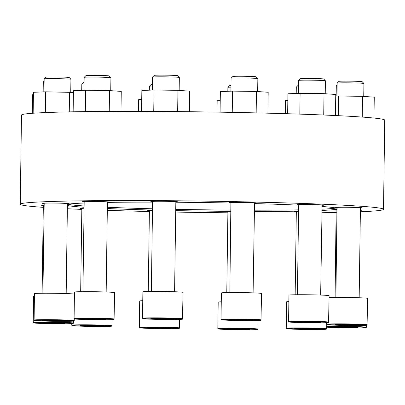 <?xml version="1.0" encoding="UTF-8"?>
<svg xmlns="http://www.w3.org/2000/svg" width="405" height="405" viewBox="0 0 405 405"><rect width="100%" height="100%" fill="white"/><g stroke="black" fill="none" stroke-linecap="round" stroke-linejoin="round"><path stroke-width="0.61" d="M360.389 210.433A13.385 0.42 -179.2 0 0 361.331 210.291A13.385 0.42 -179.2 0 0 360.394 210.124M337.147 209.709A13.385 0.42 -179.2 0 0 334.565 209.922A13.385 0.42 -179.2 0 0 336.322 210.154M298.576 211.238A13.385 0.42 -179.2 0 0 294.567 211.486A13.385 0.42 -179.2 0 0 296.323 211.719M230.982 211.486A13.385 0.42 -179.2 0 0 226.152 211.739A13.385 0.42 -179.2 0 0 227.909 211.972M152.472 210.362A13.385 0.42 -179.2 0 0 147.643 210.62A13.385 0.42 -179.2 0 0 149.399 210.853M84.088 208.175A13.385 0.42 -179.2 0 0 80.079 208.418A13.385 0.42 -179.2 0 0 81.835 208.651M67.397 206.246A13.385 0.42 -179.2 0 0 68.334 206.105A13.385 0.42 -179.2 0 0 67.397 205.937M44.155 205.522A13.385 0.42 -179.2 0 0 41.568 205.73A13.385 0.42 -179.2 0 0 43.325 205.963M67.427 203.836A13.385 0.42 -179.2 0 0 69.189 203.649A13.385 0.42 -179.2 0 0 55.814 203.042A13.385 0.42 -179.2 0 0 42.424 203.28A13.385 0.42 -179.2 0 0 44.18 203.512M107.426 202.272A13.385 0.42 -179.2 0 0 109.188 202.085A13.385 0.42 -179.2 0 0 95.808 201.477A13.385 0.42 -179.2 0 0 82.423 201.715A13.385 0.42 -179.2 0 0 84.179 201.948M175.841 202.014A13.385 0.42 -179.2 0 0 177.603 201.832A13.385 0.42 -179.2 0 0 164.227 201.224A13.385 0.42 -179.2 0 0 150.837 201.457A13.385 0.42 -179.2 0 0 152.594 201.69M254.35 203.138A13.385 0.42 -179.2 0 0 256.112 202.956A13.385 0.42 -179.2 0 0 242.737 202.348A13.385 0.42 -179.2 0 0 229.346 202.581A13.385 0.42 -179.2 0 0 231.103 202.814M321.914 205.335A13.385 0.42 -179.2 0 0 323.676 205.153A13.385 0.42 -179.2 0 0 310.296 204.545A13.385 0.42 -179.2 0 0 296.911 204.778A13.385 0.42 -179.2 0 0 298.662 205.011M360.425 208.023A13.385 0.42 -179.2 0 0 362.186 207.841A13.385 0.42 -179.2 0 0 348.811 207.233A13.385 0.42 -179.2 0 0 335.421 207.466A13.385 0.42 -179.2 0 0 337.178 207.699M84.164 203.021A135.756 4.263 -179.2 0 0 67.422 204.322M67.407 205.492A135.756 4.263 -179.2 0 0 84.103 207.264M107.335 208.529A135.756 4.263 -179.2 0 0 152.477 210.068M175.724 210.605A135.756 4.263 -179.2 0 0 230.982 211.359M254.234 211.451A135.756 4.263 -179.2 0 0 298.581 211.126M336.104 208.023A135.756 4.263 0.8 0 1 321.859 209.182M298.596 209.856A135.756 4.263 0.8 0 1 254.254 210.175M231.002 210.084A135.756 4.263 0.8 0 1 175.74 209.329M152.498 208.793A135.756 4.263 0.8 0 1 107.355 207.254M84.118 205.988A135.756 4.263 0.8 0 1 67.665 204.272M321.843 210.453A135.756 4.263 -179.2 0 0 337.157 209.026M337.168 208.327A135.756 4.263 -179.2 0 0 321.899 206.469M298.662 205.148A135.756 4.263 -179.2 0 0 254.345 203.583M231.098 203.026A135.756 4.263 -179.2 0 0 175.841 202.237M152.589 202.125A135.756 4.263 -179.2 0 0 107.421 202.404M360.374 211.785A181.648 5.705 -179.2 0 0 383.505 209.319L384.75 120.143A181.648 5.705 -179.2 0 0 203.204 111.901A181.648 5.705 -179.2 0 0 21.495 115.071L20.25 204.252A181.648 5.705 -179.2 0 0 43.305 207.355M383.505 209.319A181.648 5.705 -179.2 0 0 201.958 201.082A181.648 5.705 -179.2 0 0 20.25 204.252M67.362 208.742A181.648 5.705 -179.2 0 0 81.825 209.395M107.31 210.337A181.648 5.705 -179.2 0 0 149.389 211.516M175.704 212.068A181.648 5.705 -179.2 0 0 227.893 212.797M254.213 212.979A181.648 5.705 -179.2 0 0 296.308 212.979M321.808 212.741A181.648 5.705 -179.2 0 0 336.287 212.498M341.167 325.088L358.941 325.023L341.39 324.451L335.396 324.688L341.167 325.088L341.177 324.461M329.078 297.599A20.078 0.633 0.8 0 1 330.267 297.538A20.078 0.633 0.8 0 1 352.846 297.569A20.078 0.633 0.8 0 1 367.613 298.384L367.077 325.109C365.669 325.083 371.319 325.311 357.706 325.529L331.219 324.997L327.367 324.608L327.098 324.258A20.078 0.633 0.8 0 1 329.898 323.975A20.078 0.633 0.8 0 1 352.477 324.005A20.078 0.633 0.8 0 1 367.244 324.815M337.188 207.502A11.623 0.364 0.8 0 1 337.178 207.492A11.623 0.364 0.8 0 1 338.803 207.325A11.623 0.364 0.8 0 1 351.874 207.345A11.623 0.364 0.8 0 1 360.43 207.816A11.623 0.364 0.8 0 1 360.42 207.826L360.632 207.618M302.656 322.405L320.426 322.334L302.879 321.767L296.88 322L302.656 322.405L302.667 321.772M288.583 321.57L288.952 295.134A20.078 0.633 0.8 0 1 291.752 294.855A20.078 0.633 0.8 0 1 314.336 294.88A20.078 0.633 0.8 0 1 329.103 295.696L328.561 322.426C327.154 322.395 332.809 322.623 319.191 322.841L292.704 322.314L288.851 321.924L288.583 321.57A20.078 0.633 0.8 0 1 291.382 321.286A20.078 0.633 0.8 0 1 313.966 321.317A20.078 0.633 0.8 0 1 328.733 322.132M297.412 294.739L298.667 204.803A11.623 0.364 0.8 0 1 298.667 204.803A11.623 0.364 0.8 0 1 300.287 204.641A11.623 0.364 0.8 0 1 313.364 204.657A11.623 0.364 0.8 0 1 321.914 205.127A11.623 0.364 0.8 0 1 321.909 205.138M235.097 320.203L252.867 320.137L235.32 319.565L229.321 319.803L235.097 320.203L235.102 319.575M221.024 319.373L221.393 292.936A20.078 0.633 0.8 0 1 224.193 292.653A20.078 0.633 0.8 0 1 246.772 292.683A20.078 0.633 0.8 0 1 261.544 293.498L261.002 320.223C259.595 320.198 265.245 320.426 251.632 320.644L225.145 320.112L221.292 319.722L221.024 319.373A20.078 0.633 0.8 0 1 223.823 319.089A20.078 0.633 0.8 0 1 246.402 319.115A20.078 0.633 0.8 0 1 261.174 319.93M231.113 202.616A11.623 0.364 0.8 0 1 231.108 202.606A11.623 0.364 0.8 0 1 232.728 202.439A11.623 0.364 0.8 0 1 245.8 202.459A11.623 0.364 0.8 0 1 254.355 202.93A11.623 0.364 0.8 0 1 254.35 202.94M156.588 319.084L174.358 319.013L156.811 318.446L150.812 318.679L156.588 319.084L156.598 318.451M142.514 318.249L142.884 291.813A20.078 0.633 0.8 0 1 145.684 291.534A20.078 0.633 0.8 0 1 168.262 291.559A20.078 0.633 0.8 0 1 183.035 292.375L182.493 319.105C181.086 319.074 186.735 319.302 173.122 319.52L146.635 318.993L142.783 318.603L142.514 318.249A20.078 0.633 0.8 0 1 145.314 317.966A20.078 0.633 0.8 0 1 167.898 317.996A20.078 0.633 0.8 0 1 182.665 318.811M151.343 291.418L152.599 201.482A11.623 0.364 0.8 0 1 152.599 201.482A11.623 0.364 0.8 0 1 154.219 201.32A11.623 0.364 0.8 0 1 167.295 201.336A11.623 0.364 0.8 0 1 175.846 201.806A11.623 0.364 0.8 0 1 175.841 201.817L176.053 201.614M88.168 319.337L105.938 319.272L88.391 318.7L82.392 318.932L88.168 319.337L88.179 318.71M74.095 318.502L74.464 292.071A20.078 0.633 0.8 0 1 77.264 291.787A20.078 0.633 0.8 0 1 99.848 291.818A20.078 0.633 0.8 0 1 114.615 292.633L114.073 319.358C112.666 319.332 118.321 319.56 104.703 319.773L78.216 319.246L74.363 318.856L74.095 318.502A20.078 0.633 0.8 0 1 76.899 318.224A20.078 0.633 0.8 0 1 99.478 318.249A20.078 0.633 0.8 0 1 114.245 319.064M82.924 291.676L84.179 201.736A11.623 0.364 0.8 0 1 84.179 201.736A11.623 0.364 0.8 0 1 85.799 201.574A11.623 0.364 0.8 0 1 98.876 201.589A11.623 0.364 0.8 0 1 107.426 202.06A11.623 0.364 0.8 0 1 107.421 202.075L107.634 201.867M48.175 320.902L65.944 320.836L48.397 320.264L42.398 320.502L48.175 320.902L48.18 320.274M34.101 320.066A20.078 0.633 0.8 0 1 36.901 319.788A20.078 0.633 0.8 0 1 59.479 319.813A20.078 0.633 0.8 0 1 74.252 320.628L74.08 320.922C72.672 320.897 78.322 321.125 64.709 321.342L51.774 321.251L34.369 320.421L34.101 320.066L34.471 293.635A20.078 0.633 0.8 0 1 37.27 293.352A20.078 0.633 0.8 0 1 58.533 293.352A20.078 0.633 0.8 0 1 74.439 294.106M42.93 293.24L44.185 203.3A11.623 0.364 0.8 0 1 44.185 203.3A11.623 0.364 0.8 0 1 45.806 203.138A11.623 0.364 0.8 0 1 58.882 203.153A11.623 0.364 0.8 0 1 67.432 203.629A11.623 0.364 0.8 0 1 67.427 203.639L67.635 203.431M47.319 323.357L65.089 323.291L47.537 322.719L41.543 322.952L47.319 323.357L47.324 322.729M33.245 322.522A20.078 0.633 0.8 0 1 36.045 322.243A20.078 0.633 0.8 0 1 58.624 322.269A20.078 0.633 0.8 0 1 73.396 323.084L73.224 323.377C71.817 323.352 77.466 323.58 63.853 323.792L50.914 323.706L33.514 322.876L33.245 322.522L33.615 296.09A20.078 0.633 0.8 0 1 34.44 295.923M42.105 293.245L43.325 205.755A11.623 0.364 0.8 0 1 43.325 205.755A11.623 0.364 0.8 0 1 44.15 205.634M85.83 326.045L103.599 325.979L86.052 325.407L80.053 325.64L85.83 326.045L85.84 325.412M80.676 291.701L81.84 208.443A11.623 0.364 0.8 0 1 81.84 208.443A11.623 0.364 0.8 0 1 83.46 208.281A11.623 0.364 0.8 0 1 84.088 208.261M153.389 328.242L171.163 328.177L153.611 327.604L147.617 327.837L153.389 328.242L153.399 327.615M139.32 327.407A20.078 0.633 0.8 0 1 142.12 327.129A20.078 0.633 0.8 0 1 164.698 327.154A20.078 0.633 0.8 0 1 179.466 327.969L179.299 328.263C177.891 328.237 183.541 328.465 169.928 328.678L156.988 328.592L139.588 327.761L139.32 327.407L139.69 300.976A20.078 0.633 0.8 0 1 142.489 300.692A20.078 0.633 0.8 0 1 142.762 300.682M148.27 291.458L149.399 210.64A11.623 0.364 0.8 0 1 149.399 210.64A11.623 0.364 0.8 0 1 151.024 210.478A11.623 0.364 0.8 0 1 152.472 210.438M231.898 329.366L249.667 329.3L232.121 328.728L226.122 328.961L231.898 329.366L231.908 328.733M217.824 328.531A20.078 0.633 0.8 0 1 220.624 328.247A20.078 0.633 0.8 0 1 243.208 328.278A20.078 0.633 0.8 0 1 257.975 329.093L257.803 329.386C256.395 329.361 262.05 329.584 248.432 329.802L235.497 329.71L218.093 328.885L217.824 328.531L218.194 302.095A20.078 0.633 0.8 0 1 220.993 301.816A20.078 0.633 0.8 0 1 221.267 301.806M226.78 292.582L227.909 211.764A11.623 0.364 0.8 0 1 227.909 211.764A11.623 0.364 0.8 0 1 229.529 211.602A11.623 0.364 0.8 0 1 230.982 211.562M300.318 329.108L318.087 329.042L300.54 328.47L294.541 328.708L300.318 329.108L300.328 328.48M286.244 328.278A20.078 0.633 0.8 0 1 289.043 327.994A20.078 0.633 0.8 0 1 311.622 328.02A20.078 0.633 0.8 0 1 326.395 328.835L326.222 329.128C324.815 329.103 330.465 329.331 316.852 329.548L303.917 329.457L286.512 328.627L286.244 328.278L286.613 301.841A20.078 0.633 0.8 0 1 288.866 301.583M295.164 294.764L296.328 211.511A11.623 0.364 0.8 0 1 296.328 211.511A11.623 0.364 0.8 0 1 297.948 211.344A11.623 0.364 0.8 0 1 298.576 211.324M340.311 327.544L358.086 327.478L340.534 326.906L334.535 327.144L340.311 327.544L340.322 326.916M336.327 209.957A11.623 0.364 0.8 0 1 336.322 209.942A11.623 0.364 0.8 0 1 337.147 209.82M373.972 118.057L374.266 97.159L362.536 96.339L338.62 96L338.347 115.688M338.62 96L335.73 96.112M362.536 96.339L362.247 117.075M336.975 96.066L337.157 83.101A13.385 0.42 0.8 0 1 337.162 83.091L338.944 81.359A11.623 0.364 0.8 0 1 340.565 81.208A11.623 0.364 0.8 0 1 353.459 81.218A11.623 0.364 0.8 0 1 362.181 81.683L363.918 83.465A13.385 0.42 0.8 0 1 363.923 83.476L363.741 96.425M337.162 83.091A13.385 0.42 0.8 0 1 339.025 82.914A13.385 0.42 0.8 0 1 353.874 82.929A13.385 0.42 0.8 0 1 363.918 83.465M335.462 115.546L335.755 94.471L324.02 93.656L300.11 93.312L299.816 114.129M300.11 93.312L287.925 93.788L287.646 113.739M324.02 93.656L323.722 115.025M298.465 93.378L298.647 80.418A13.385 0.42 0.8 0 1 298.652 80.403L300.434 78.671A11.623 0.364 0.8 0 1 302.049 78.519A11.623 0.364 0.8 0 1 314.948 78.529A11.623 0.364 0.8 0 1 323.671 78.995L325.402 80.777A13.385 0.42 0.8 0 1 325.412 80.787L325.23 93.737M298.652 80.403A13.385 0.42 0.8 0 1 300.51 80.225A13.385 0.42 0.8 0 1 315.363 80.241A13.385 0.42 0.8 0 1 325.402 80.777M267.902 113.182L268.191 92.274L256.461 91.454L232.546 91.115L232.247 112.382M232.546 91.115L220.36 91.591L220.077 112.165M256.461 91.454L256.162 112.894M230.901 91.181L231.083 78.216A13.385 0.42 0.8 0 1 231.088 78.205L232.875 76.474A11.623 0.364 0.8 0 1 234.49 76.322A11.623 0.364 0.8 0 1 247.384 76.332A11.623 0.364 0.8 0 1 256.107 76.798L257.843 78.575A13.385 0.42 0.8 0 1 257.848 78.59L257.671 91.54M231.088 78.205A13.385 0.42 0.8 0 1 232.951 78.028A13.385 0.42 0.8 0 1 247.799 78.043A13.385 0.42 0.8 0 1 257.843 78.575M189.398 111.729L189.682 91.15L177.952 90.335L154.037 89.991L153.738 111.431M154.037 89.991L141.856 90.467L141.563 111.38M177.952 90.335L177.653 111.603M152.584 77.082L154.366 75.35A11.623 0.364 0.8 0 1 155.981 75.198A11.623 0.364 0.8 0 1 168.88 75.209A11.623 0.364 0.8 0 1 177.603 75.674L179.334 77.456A13.385 0.42 0.8 0 1 179.339 77.466A13.385 0.42 0.8 0 0 169.29 76.92A13.385 0.42 0.8 0 0 154.442 76.904A13.385 0.42 0.8 0 0 152.584 77.082A13.385 0.42 0.8 0 0 152.574 77.097L152.396 90.057M120.989 111.375L121.267 91.409L109.532 90.588L85.622 90.249L85.323 111.623M85.622 90.249L73.437 90.725L73.143 111.81M109.532 90.588L109.244 111.415M83.977 90.31L84.159 77.35A13.385 0.42 0.8 0 1 84.164 77.335L85.946 75.603A11.623 0.364 0.8 0 1 87.561 75.451A11.623 0.364 0.8 0 1 100.46 75.467A11.623 0.364 0.8 0 1 109.183 75.927L110.914 77.709A13.385 0.42 0.8 0 1 110.924 77.725L110.742 90.674M84.164 77.335A13.385 0.42 0.8 0 1 86.022 77.163A13.385 0.42 0.8 0 1 100.875 77.178A13.385 0.42 0.8 0 1 110.914 77.709M73.411 92.426L45.623 91.814L45.335 112.58M45.623 91.814L33.443 92.289L33.149 113.228M69.538 92.153L69.265 111.886M44.17 78.904L45.952 77.168A11.623 0.364 0.8 0 1 47.567 77.016A11.623 0.364 0.8 0 1 60.466 77.031A11.623 0.364 0.8 0 1 69.189 77.492L70.921 79.274A13.385 0.42 0.8 0 1 70.926 79.289A13.385 0.42 0.8 0 0 60.877 78.742A13.385 0.42 0.8 0 0 46.028 78.727A13.385 0.42 0.8 0 0 44.17 78.904A13.385 0.42 0.8 0 0 44.16 78.914L43.978 91.874M33.407 94.709L32.582 94.745L32.324 113.284M43.158 91.91L43.305 81.37A13.385 0.42 0.8 0 1 43.31 81.354A13.385 0.42 0.8 0 1 44.13 81.238M81.729 90.401L81.815 84.058A13.385 0.42 0.8 0 1 81.825 84.043L83.607 82.311A11.623 0.364 0.8 0 1 84.088 82.225M81.825 84.043A13.385 0.42 0.8 0 1 83.683 83.87A13.385 0.42 0.8 0 1 84.068 83.855M141.73 99.508L138.657 99.63L138.495 111.375M149.323 90.178L149.379 86.255A13.385 0.42 0.8 0 1 149.384 86.24L151.166 84.508A11.623 0.364 0.8 0 1 152.472 84.372M149.384 86.24A13.385 0.42 0.8 0 1 151.247 86.068A13.385 0.42 0.8 0 1 152.452 86.032M220.239 100.632L217.166 100.754L217.009 112.114M227.833 91.297L227.888 87.379A13.385 0.42 0.8 0 1 227.893 87.364L229.675 85.632A11.623 0.364 0.8 0 1 230.982 85.495M227.893 87.364A13.385 0.42 0.8 0 1 229.751 87.191A13.385 0.42 0.8 0 1 230.956 87.151M287.833 100.41L285.586 100.496L285.398 113.668M296.217 93.464L296.303 87.121A13.385 0.42 0.8 0 1 296.313 87.11L298.095 85.379A11.623 0.364 0.8 0 1 298.576 85.288M296.313 87.11A13.385 0.42 0.8 0 1 298.171 86.933A13.385 0.42 0.8 0 1 298.556 86.918M337.132 84.741L336.307 85.546A13.385 0.42 0.8 0 1 336.307 85.546A13.385 0.42 0.8 0 1 337.127 85.425M352.952 324.618L352.942 325.261M352.097 327.073L352.087 327.711M312.098 328.637L312.088 329.275M243.678 328.89L243.673 329.533M165.174 327.772L165.164 328.409M97.61 325.569L97.6 326.212M59.1 322.886L59.089 323.524M59.955 320.431L59.945 321.069M99.949 318.867L99.944 319.505M168.369 318.608L168.358 319.251M246.878 319.732L246.868 320.37M314.437 321.929L314.432 322.572M330.166 324.304A19.759 0.623 0.8 0 1 364.384 324.79A19.759 0.623 0.8 0 1 346.953 325.473A19.759 0.623 0.8 0 1 330.166 324.304M291.656 321.616A19.759 0.623 0.8 0 1 325.873 322.107A19.759 0.623 0.8 0 1 308.438 322.785A19.759 0.623 0.8 0 1 291.656 321.616M224.092 319.418A19.759 0.623 0.8 0 1 258.309 319.904A19.759 0.623 0.8 0 1 240.879 320.588A19.759 0.623 0.8 0 1 224.092 319.418M145.587 318.295A19.759 0.623 0.8 0 1 179.8 318.786A19.759 0.623 0.8 0 1 162.37 319.464A19.759 0.623 0.8 0 1 145.587 318.295M77.168 318.548A19.759 0.623 0.8 0 1 111.385 319.039A19.759 0.623 0.8 0 1 93.95 319.722A19.759 0.623 0.8 0 1 77.168 318.548M37.169 320.112A19.759 0.623 0.8 0 1 71.386 320.603A19.759 0.623 0.8 0 1 53.956 321.286A19.759 0.623 0.8 0 1 37.169 320.112M36.313 322.567A19.759 0.623 0.8 0 1 70.531 323.058A19.759 0.623 0.8 0 1 53.101 323.742A19.759 0.623 0.8 0 1 36.313 322.567M74.829 325.255A19.759 0.623 0.8 0 1 109.041 325.747A19.759 0.623 0.8 0 1 91.611 326.425A19.759 0.623 0.8 0 1 74.829 325.255M74.555 324.926A20.078 0.633 0.8 0 1 97.139 324.957A20.078 0.633 0.8 0 1 111.907 325.772L111.734 326.065C110.327 326.035 115.977 326.263 102.364 326.481L75.877 325.954L72.024 325.564L71.756 325.21A20.078 0.633 0.8 0 1 74.555 324.926M142.388 327.453A19.759 0.623 0.8 0 1 176.605 327.944A19.759 0.623 0.8 0 1 159.175 328.627A19.759 0.623 0.8 0 1 142.388 327.453M220.897 328.576A19.759 0.623 0.8 0 1 255.115 329.068A19.759 0.623 0.8 0 1 237.679 329.746A19.759 0.623 0.8 0 1 220.897 328.576M289.312 328.323A19.759 0.623 0.8 0 1 323.529 328.809A19.759 0.623 0.8 0 1 306.099 329.493A19.759 0.623 0.8 0 1 289.312 328.323M329.311 326.759A19.759 0.623 0.8 0 1 363.528 327.245A19.759 0.623 0.8 0 1 346.093 327.928A19.759 0.623 0.8 0 1 329.311 326.759M329.042 326.43A20.078 0.633 0.8 0 1 351.621 326.455A20.078 0.633 0.8 0 1 366.388 327.27L366.221 327.564C364.809 327.539 370.464 327.767 356.845 327.984L330.364 327.453L326.506 327.063L326.243 326.714A20.078 0.633 0.8 0 1 329.042 326.43M327.098 324.258L327.118 322.648M359.169 297.751L360.43 207.816M335.922 297.427L336.98 207.289M320.659 295.063L322.122 204.935M253.1 292.866L254.558 202.733M229.853 292.542L230.906 202.404M174.59 291.742L175.846 201.806M106.171 292L107.426 202.06M74.252 320.628L74.277 318.811M66.177 293.564L67.432 203.629M73.396 323.084L73.421 321.079M111.907 325.772L111.993 319.621M71.756 325.21L71.781 323.6M179.466 327.969L179.587 319.403M257.975 329.093L258.096 320.522M326.395 328.835L326.42 327.022M366.388 327.27L366.419 325.266M326.243 326.714L326.298 322.694M335.102 297.432L336.125 209.744M179.162 90.416L179.339 77.466M70.748 92.239L70.926 79.289M44.14 80.555L43.31 81.354M336.155 96.096L336.302 85.556"/></g></svg>
